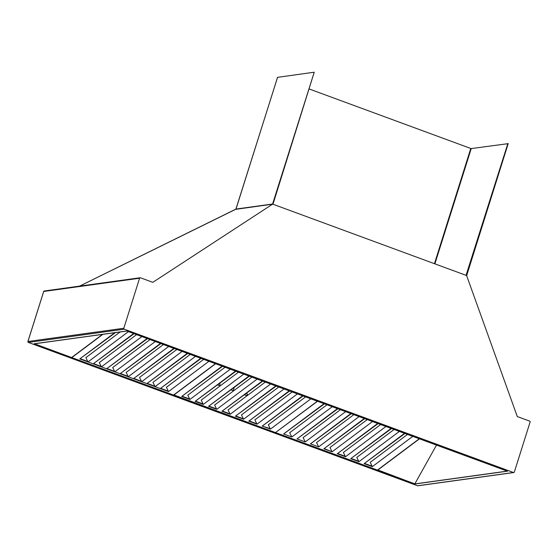 <?xml version="1.0" encoding="UTF-8"?>
<svg xmlns="http://www.w3.org/2000/svg" width="558" height="558" viewBox="0 0 558 558"><rect width="100%" height="100%" fill="white"/><g stroke="black" fill="none" stroke-linecap="round" stroke-linejoin="round"><path stroke-width="0.84" d="M305.582 396.898L268.307 424.819L270.212 428.684L262.211 426.089L270.428 429.116L310.848 398.837M270.212 428.684L270.428 429.116M173.782 394.904L275.485 432.596L317.356 401.23M215.604 363.76L173.733 395.127M222.112 366.16L181.692 396.438L222.509 366.306M182.048 396.215L189.692 399.033L187.788 395.169L225.062 367.241M181.692 396.438L189.901 399.458L230.321 369.18M189.692 399.033L189.901 399.458M238.482 372.186L201.208 400.107L203.321 404.404L195.112 401.376L235.929 371.244M195.467 401.16L203.112 403.971M251.902 377.131L214.628 405.052L216.741 409.349L208.532 406.322L249.349 376.19M208.887 406.098L216.532 408.916M265.322 382.07L228.048 409.99L230.161 414.287L221.951 411.26L262.769 381.128M222.307 411.044L229.952 413.855M278.742 387.015L241.468 414.936L243.581 419.232L235.371 416.205L276.189 386.073M235.727 415.982L243.372 418.8M292.162 391.953L254.887 419.874L257.001 424.171L248.791 421.144L289.609 391.012M249.147 420.927L256.792 423.745M262.567 425.866L303.029 395.957M208.532 406.322L248.952 376.043M216.741 409.349L257.161 379.063M221.951 411.26L262.372 380.981M230.161 414.287L270.581 384.009M235.371 416.205L275.791 385.927M243.581 419.232L284.008 388.947M203.321 404.404L243.741 374.125M195.112 401.376L235.532 371.098M257.001 424.171L297.428 393.892M248.791 421.144L289.211 390.865M262.211 426.089L302.631 395.81M324.024 403.685L283.603 433.971L291.82 436.991L332.24 406.712M283.603 433.971L291.82 436.991M305.24 441.936L297.023 438.909L305.24 441.936L345.66 411.658M318.66 446.874L310.443 443.854L318.66 446.874L359.08 416.596M378.101 423.606L337.283 453.738L345.5 456.758L343.386 452.461L380.661 424.54M337.639 453.515L345.29 456.332M391.521 428.544L350.703 458.676L358.92 461.703L356.806 457.407L394.081 429.486M351.059 458.46L358.71 461.271M404.941 433.489L364.123 463.621L372.339 466.641L370.226 462.352L407.5 434.424M364.479 463.398L372.13 466.216M317.516 401.293L275.694 432.436M275.645 432.652L377.396 470.129L419.267 438.762M283.959 433.747L324.421 403.832M326.974 404.773L289.707 432.694L291.604 436.565M297.379 438.686L337.841 408.777M340.394 409.718L303.127 437.639L305.024 441.504M310.799 443.631L351.261 413.715M353.821 414.657L316.546 442.578L318.444 446.449M324.219 448.569L332.08 451.82L323.863 448.792L364.681 418.66M331.87 451.387L329.966 447.523L367.241 419.602M372.339 466.641L412.76 436.363M310.443 443.854L350.863 413.569M323.863 448.792L364.283 418.514M332.08 451.82L372.5 421.541M337.283 453.738L377.703 423.459M345.5 456.758L385.92 426.479M297.023 438.909L337.444 408.63M358.92 461.703L399.34 431.425M350.703 458.676L391.123 428.398M364.123 463.621L404.55 433.343M115.464 332.617L79.773 358.906L87.99 361.933L85.876 357.636L120.137 331.968M80.129 358.682L87.773 361.5M134.011 333.712L93.193 363.851L101.41 366.871L99.296 362.574L136.564 334.654M93.549 363.628L101.2 366.446M147.431 338.657L106.613 368.789L114.829 371.816L112.716 367.52L149.99 339.599M106.969 368.566L114.62 371.384M160.85 343.602L120.033 373.734L128.249 376.755L126.136 372.458L163.41 344.537M120.388 373.511L128.04 376.329M174.277 348.541L133.453 378.673L141.669 381.7L139.556 377.403L176.83 349.482M133.808 378.45L141.46 381.267M187.697 353.486L146.873 383.618L155.089 386.638L152.976 382.342L190.25 354.421M147.228 383.395L154.88 386.213M201.117 358.424L160.299 388.556L168.509 391.583L166.396 387.287L203.67 359.366M160.648 388.34L168.3 391.151M173.573 395.064L215.437 363.697L173.573 395.064L71.815 357.594L173.573 395.064M71.877 357.329L102.832 334.361L71.815 357.594M106.613 368.789L147.033 338.511M114.829 371.816L155.25 341.538M120.033 373.734L160.453 343.456M128.249 376.755L168.669 346.476M133.453 378.673L173.88 348.394M141.669 381.7L182.089 351.421M87.99 361.933L128.41 331.654M79.773 358.906L114.739 332.714L79.773 358.906L168.509 391.583L208.929 361.305L168.509 391.583M101.41 366.871L141.83 336.593M93.193 363.851L133.613 333.565M155.089 386.638L195.509 356.36M146.873 383.618L187.3 353.34M160.299 388.556L200.72 358.278M266.124 382.335L367.868 419.832L266.117 382.363M368.043 419.867L469.78 457.365L368.029 419.895M164.212 344.802L265.95 382.3L164.198 344.83M414.95 483.891L34.171 343.763L126.68 330.985L507.431 471.196L414.922 483.981M123.813 328.25L139.584 278.233L43.712 291.478L27.942 341.496L123.813 328.25A0.725 0.684 82.1 0 0 124.246 329.178L513.465 472.507A0.725 0.684 82.1 0 0 514.33 472.061L530.1 422.043A0.725 0.684 82.1 0 0 529.668 421.116L517.301 416.568L466.648 275.659L508.192 143.636L471.224 148.581L434.877 263.85M466.049 275.331L507.864 143.518M466.467 274.822L466.6 275.533L272.646 204.109L273.162 203.635L314.231 72.212L272.541 204.179L152.815 282.341L140.449 277.786A0.725 0.684 82.1 0 0 139.584 278.233M277.57 77.339L314.231 72.212M434.445 263.697L470.778 148.477L309.299 89.015M470.778 148.477L471.224 148.581M272.848 204.242L273.162 203.635M221.547 384.874L222.028 384.511M232.909 390.635L231.193 389.784M246.866 395.524L244.404 394.89M219.538 383.52L220.124 384.009L219.524 385.459L217.564 384.999M234.29 387.468L233.195 390.495L230.984 389.944M277.591 77.276L235.867 209.222M272.541 204.179L235.602 209.355A0.725 0.356 -116.2 0 1 235.65 209.327L235.65 209.327A0.725 0.356 -116.2 0 1 235.699 209.306M34.268 343.714L71.619 357.525L102.477 334.409M164.205 344.446L164.066 344.781L126.778 330.936M34.394 343.812L126.778 331.047M507.501 470.882L469.92 457.386M377.668 469.871L414.817 483.912L507.375 471.098M419.463 438.832L377.599 470.199M436.495 445.103L414.817 483.912M232.937 390.502L231.033 389.909M219.266 385.466L217.613 384.964M219.168 385.508L217.773 384.846M246.608 395.538L244.453 394.848M246.378 393.411L247.459 394.074L246.859 395.524L244.613 394.729M124.246 329.178L28.374 342.424L417.593 485.753L513.465 472.507M235.602 209.355L79.627 286.115M236.041 209.048L272.688 203.991M417.524 485.725L417.593 485.753A0.725 0.684 82.1 0 0 417.907 485.788L513.779 472.542M27.928 341.559L27.942 341.496A0.725 0.684 82.1 0 0 28.374 342.424L28.305 342.389M140.135 277.751L44.263 290.997A0.725 0.684 82.1 0 0 43.712 291.478L43.691 291.541M219.413 385.445L219.057 385.501M246.755 395.517L246.392 395.566M79.599 286.115L236.006 209.062L277.549 77.297M417.907 485.788A0.725 0.725 0 0 1 417.558 485.746L28.339 342.417A0.725 0.725 0 0 1 27.9 341.517L43.67 291.499A0.725 0.725 0 0 1 44.263 290.997M246.859 395.524L246.503 395.58"/></g></svg>
